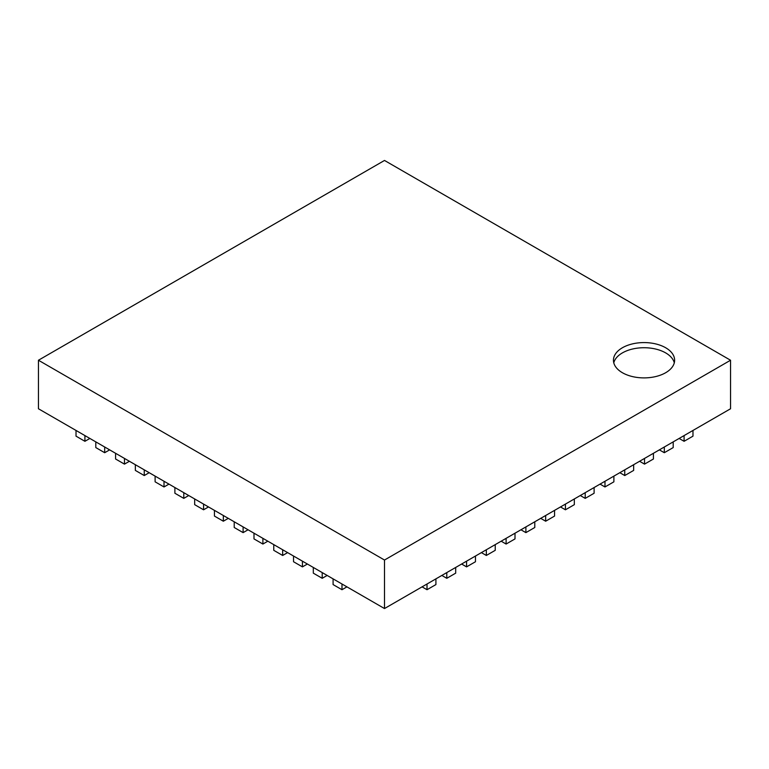 <?xml version="1.0" encoding="UTF-8"?>
<svg xmlns="http://www.w3.org/2000/svg" width="769" height="769" viewBox="0 0 769 769"><rect width="100%" height="100%" fill="white"/><g stroke="black" fill="none" stroke-linecap="round" stroke-linejoin="round"><path stroke-width="1.15" d="M692.975 430.448L684.083 435.59L684.083 441.3L692.975 436.158L692.975 430.448L730.55 408.762L730.55 360.238L384.5 560.034L38.45 360.238L384.5 160.452L730.55 360.238M76.025 430.448L84.917 435.59L84.917 441.3L76.025 436.158L76.025 430.448L38.45 408.762L38.45 360.238M622.409 372.725A30.587 17.658 0 0 0 655.746 376.55A30.587 17.658 0 0 0 674.624 360.238A30.587 17.658 0 0 0 644.038 342.58A30.587 17.658 0 0 0 613.451 360.238A30.587 17.658 0 0 0 622.409 372.725M684.083 435.59L384.5 608.548L384.5 560.034M84.917 435.59L384.5 608.548M674.298 362.805A30.587 17.658 0 0 0 644.038 347.723A30.587 17.658 0 0 0 613.777 362.805M341.984 584.007L341.984 589.717L333.083 584.575L333.083 578.865M341.984 589.717L346.925 586.862M322.211 572.588L322.211 578.298L313.31 573.155L313.31 567.455M322.211 578.298L327.152 575.443M302.438 561.168L302.438 566.878L293.537 561.745L293.537 556.035M302.438 566.878L307.379 564.023M282.665 549.758L282.665 555.468L273.764 550.325L273.764 544.615M282.665 555.468L287.606 552.613M262.892 538.338L262.892 544.048L253.991 538.906L253.991 533.205M262.892 544.048L267.833 541.193M243.11 526.919L243.11 532.629L234.218 527.496L234.218 521.786M243.11 532.629L248.06 529.774M223.337 515.509L223.337 521.219L214.445 516.076L214.445 510.366M223.337 521.219L228.287 518.364M203.564 504.089L203.564 509.799L194.663 504.656L194.663 498.956M203.564 509.799L208.505 506.944M183.791 492.669L183.791 498.379L174.89 493.246L174.89 487.536M183.791 498.379L188.732 495.524M164.018 481.259L164.018 486.96L155.117 481.827L155.117 476.117M164.018 486.96L168.959 484.114M144.245 469.84L144.245 475.55L135.344 470.407L135.344 464.697M144.245 475.55L149.186 472.695M124.472 458.42L124.472 464.13L115.571 458.997L115.571 453.287M124.472 464.13L129.413 461.275M104.69 447.01L104.69 452.71L95.798 447.577L95.798 441.867M104.69 452.71L109.64 449.865M84.917 441.3L89.867 438.445M684.083 441.3L679.133 438.445M664.31 447.01L664.31 452.71L673.202 447.577L673.202 441.867M664.31 452.71L659.36 449.865M644.528 458.42L644.528 464.13L653.429 458.997L653.429 453.287M644.528 464.13L639.587 461.275M624.755 469.84L624.755 475.55L633.656 470.407L633.656 464.697M624.755 475.55L619.814 472.695M604.982 481.259L604.982 486.96L613.883 481.827L613.883 476.117M604.982 486.96L600.041 484.114M585.209 492.669L585.209 498.379L594.11 493.246L594.11 487.536M585.209 498.379L580.268 495.524M565.436 504.089L565.436 509.799L574.337 504.656L574.337 498.956M565.436 509.799L560.495 506.944M545.663 515.509L545.663 521.219L554.555 516.076L554.555 510.366M545.663 521.219L540.713 518.364M525.89 526.919L525.89 532.629L534.782 527.496L534.782 521.786M525.89 532.629L520.94 529.774M506.108 538.338L506.108 544.048L515.009 538.906L515.009 533.205M506.108 544.048L501.167 541.193M486.335 549.758L486.335 555.468L495.236 550.325L495.236 544.615M486.335 555.468L481.394 552.613M466.562 561.168L466.562 566.878L475.463 561.745L475.463 556.035M466.562 566.878L461.621 564.023M446.789 572.588L446.789 578.298L455.69 573.155L455.69 567.455M446.789 578.298L441.848 575.443M427.016 584.007L427.016 589.717L435.917 584.575L435.917 578.865M427.016 589.717L422.075 586.862"/></g></svg>
